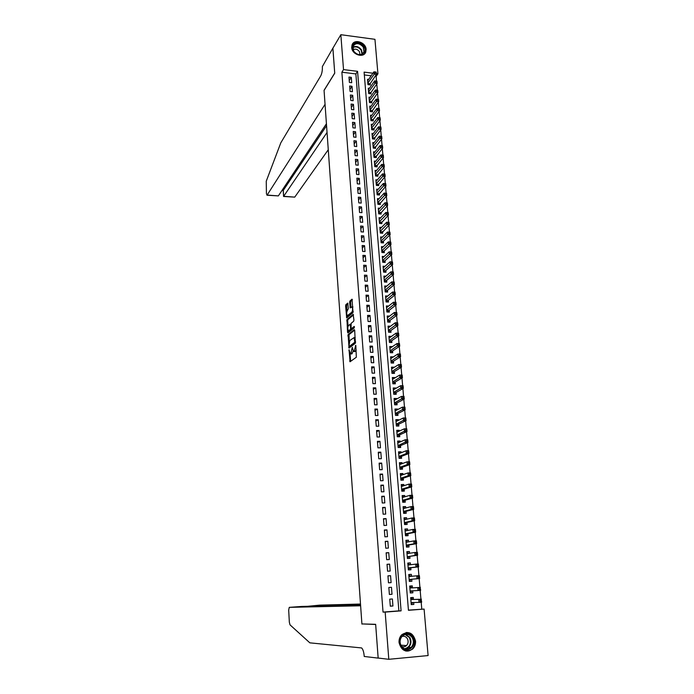 <?xml version="1.0" encoding="UTF-8"?>
<svg xmlns="http://www.w3.org/2000/svg" width="694" height="694" viewBox="0 0 694 694"><rect width="100%" height="100%" fill="white"/><g stroke="black" fill="none" stroke-linecap="round" stroke-linejoin="round"><path stroke-width="1.04" d="M349.065 349.733L350.045 361.765L356.334 357.237L355.822 345.36L354.009 351.52L353.446 351.528L352.266 347.312L350.774 353.914L350.227 353.923L349.065 349.733M366.128 49.387L365.764 52.041C363.682 58.426 351.919 54.653 351.702 47.496L352.049 44.937C354.096 38.465 365.894 42.23 366.128 49.387M415.55 641.048C415.741 644.258 414.778 646.921 412.661 649.037C405.903 652.95 401.366 650.781 399.033 642.523C398.859 639.426 399.761 636.84 401.757 634.75C408.532 630.612 413.13 632.711 415.55 641.048M347.321 315.692C346.471 314.044 346.497 312.309 347.416 310.496L348.353 308.648L347.772 303.104L345.89 304.64L345.629 305.898L346.679 317.904L353.012 312.63L352.014 299.175L349.915 301.049L349.646 302.315L350.236 307.893L351.953 306.922C352.821 308.587 352.786 310.339 351.849 312.179L347.321 315.692L347.425 317.401M408.436 610.13L424.095 609.072L428.103 655.561L388.796 659.3L378.161 658.051L375.654 624.314L361.912 623.932L324.063 90.446L334.734 73.217L332.877 48.224L340.841 34.7L374.951 39.324L377.926 73.824L376.322 73.625M388.796 659.3L385.17 612.091L401.089 610.859L357.575 71.326L343.521 69.6L340.841 34.7M383.036 612.099L398.877 610.867L355.866 73.92L341.873 72.211L383.036 612.099L385.17 612.091M341.873 72.211L343.521 69.6M348.076 334.612L349.047 348.067L355.293 343.313L354.703 330.344L354.278 329.641L348.076 334.612L349.039 334.638L349.186 341.656M348.388 330.682L348.501 332.244L347.538 332.218L346.974 319.57L353.142 314.347L353.931 319.995L353.654 321.261L351.121 323.361L351.095 327.898L351.511 328.592L354.157 326.449M347.538 332.218L347.946 332.92L354.252 327.828L354.278 326.44M368.635 79.42L367.525 79.29L367.967 84.633L370.275 84.902L370.145 83.341M369.399 88.329L368.262 88.199L368.714 93.56L371.021 93.829L370.891 92.267M370.171 97.281L369.008 97.151L369.46 102.539L371.776 102.799L371.637 101.229M370.943 106.277L369.755 106.147L370.206 111.561L372.531 111.812L372.392 110.233M371.724 115.317L370.509 115.187L370.96 120.635L373.285 120.877L373.155 119.29M372.513 124.4L371.264 124.269L371.724 129.743L374.049 129.986L373.919 128.381M373.303 133.534L372.027 133.404L372.487 138.904L374.821 139.13L374.682 137.525M374.101 142.704L372.791 142.582L373.251 148.108L375.593 148.334L375.454 146.72M374.907 151.934L373.554 151.804L374.023 157.356L376.365 157.573L376.226 155.95M375.714 161.199L374.326 161.077L374.795 166.655L377.146 166.864L377.007 165.233M376.521 170.516L375.107 170.394L375.575 176.007L377.926 176.207L377.788 174.567M377.345 179.876L375.888 179.755L376.356 185.393L378.716 185.584L378.577 183.945M378.169 189.288L376.668 189.167L377.137 194.841L379.505 195.023L379.366 193.366M379.002 198.744L377.458 198.623L377.926 204.322L380.303 204.504L380.165 202.839M379.835 208.252L378.247 208.131L378.724 213.865L381.101 214.03L380.963 212.355M380.685 217.803L379.037 217.69L379.523 223.451L381.9 223.607L381.761 221.933M381.535 227.406L379.844 227.294L380.321 233.08L382.706 233.236L382.567 231.544M382.394 237.062L380.642 236.949L381.127 242.77L383.522 242.909L383.383 241.217M383.262 246.76L381.448 246.656L381.934 252.503L384.337 252.642L384.198 250.933M384.138 256.511L382.264 256.416L382.75 262.289L385.161 262.419L385.014 260.701M385.023 266.314L383.079 266.218L383.574 272.126L385.985 272.248L385.838 270.521M385.916 276.169L383.903 276.073L384.398 282.016L386.81 282.12L386.662 280.393M386.81 286.075L384.728 285.98L385.222 291.948L387.642 292.053L387.495 290.309M387.729 296.034L385.552 295.939L386.055 301.942L388.484 302.037L388.336 300.285M388.649 306.037L386.385 305.959L386.888 311.988L389.325 312.074L389.178 310.313M389.586 316.1L387.226 316.022L387.729 322.085L390.167 322.155L390.019 320.394M390.869 330.518L391.017 332.296L388.571 332.235L388.067 326.137L390.505 326.206L388.25 327.889M391.364 336.46L389.169 338.021M391.355 336.373L388.909 336.312L389.421 342.437L391.876 342.498L391.72 340.711M392.231 346.757L389.898 348.162M392.214 346.584L389.768 346.532L390.28 352.699L392.735 352.743L392.578 350.947M393.099 357.098L390.748 358.382M393.073 356.855L390.618 356.811L391.138 363.005L393.593 363.049L393.446 361.236M393.966 367.499L391.607 368.644M393.94 367.187L391.477 367.152L391.997 373.372L394.461 373.407L394.313 371.585M394.843 377.961L392.466 378.967M394.817 377.562L392.344 377.536L392.865 383.799L395.337 383.817L395.181 381.995M395.727 388.475L395.684 387.998L393.325 389.343M395.684 387.998L393.212 387.981L393.741 394.279L396.213 394.287L396.066 392.448M396.612 399.041L396.569 398.486L394.192 399.779M396.569 398.486L394.088 398.486L394.617 404.81L397.098 404.81L396.942 402.962M397.506 409.668L397.454 409.035L395.068 410.267M397.454 409.035L394.964 409.044L395.493 415.402L397.983 415.394L397.827 413.537M398.399 420.356L398.339 419.644L395.944 420.807M398.339 419.644L395.849 419.653L396.378 426.055L398.877 426.029L398.72 424.164M399.302 431.104L399.232 430.306L396.829 431.408M399.232 430.306L396.734 430.332L397.272 436.76L399.779 436.734L399.614 434.852M400.212 441.904L400.134 441.028L397.714 442.069M400.134 441.028L397.627 441.063L398.165 447.526L400.681 447.483L400.516 445.6M401.123 452.766L401.037 451.803L398.608 452.783M401.037 451.803L398.529 451.846L399.067 458.352L401.583 458.3L401.427 456.4M402.034 463.687L401.947 462.638L399.501 463.557M401.947 462.638L399.432 462.698L399.978 469.231L402.494 469.17L402.338 467.262M402.954 474.67L402.858 473.534L400.403 474.392M402.858 473.534L400.343 473.603L400.889 480.179L403.414 480.101L403.249 478.183M403.882 485.713L403.778 484.49L401.314 485.279M403.778 484.49L401.253 484.568L401.8 491.179L404.333 491.092L404.168 489.166M404.81 496.817L404.706 495.507L402.225 496.236M404.706 495.507L402.173 495.594L402.72 502.239L405.261 502.152L405.096 500.209M405.747 507.982L405.634 506.585L403.136 507.245M405.634 506.585L403.093 506.681L403.648 513.369L406.19 513.265L406.025 511.313M406.693 519.207L406.563 517.724L404.064 518.314M406.563 517.724L404.021 517.837L404.576 524.551L407.126 524.438L406.962 522.478M407.638 530.494L407.508 528.923L404.984 529.453M407.508 528.923L404.949 529.045L405.513 535.803L408.072 535.673L407.907 533.703M408.593 541.849L408.454 540.184L405.921 540.643M408.454 540.184L405.895 540.314L406.458 547.115L409.018 546.976L408.853 544.99M409.547 553.265L409.399 551.513L406.858 551.895M409.399 551.513L406.831 551.652L407.404 558.488L409.972 558.34L409.807 556.345M410.51 564.751L410.354 562.903L407.794 563.216M410.354 562.903L407.786 563.051L408.358 569.921L410.935 569.765L410.761 567.761M411.481 576.298L411.316 574.354L408.74 574.597M411.316 574.354L408.74 574.519L409.313 581.425L411.898 581.251L411.724 579.238M412.696 590.82L412.861 592.806L410.267 592.945M412.453 587.887L412.279 585.866L409.694 586.048L410.275 592.997L412.861 592.806M389.75 599.156L390.306 606.2L392.943 606.001L392.388 598.965L389.75 599.156M388.84 587.471L389.386 594.472L392.015 594.29L391.468 587.289L388.84 587.471M387.937 575.846L388.475 582.813L391.104 582.639L390.548 575.682L387.937 575.846M387.026 564.291L387.573 571.214L390.184 571.049L389.646 564.135L387.026 564.291M386.133 552.797L386.671 559.685L389.282 559.538L388.735 552.658L386.133 552.797M385.239 541.372L385.777 548.217L388.38 548.078L387.842 541.242L385.239 541.372M384.355 530.008L384.884 536.818L387.478 536.688L386.948 529.886L384.355 530.008M383.47 518.704L383.999 525.479L386.584 525.367L386.055 518.6L383.47 518.704M382.594 507.47L383.114 514.202L385.699 514.098L385.17 507.375L382.594 507.47M381.717 496.297L382.238 502.994L384.823 502.898L384.294 496.21L381.717 496.297M380.85 485.184L381.37 491.838L383.938 491.76L383.418 485.106L380.85 485.184M379.991 474.132L380.503 480.751L383.071 480.682L382.55 474.063L379.991 474.132M379.132 463.141L379.644 469.725L382.203 469.665L381.683 463.08L379.132 463.141M378.273 452.21L378.785 458.76L381.336 458.708L380.824 452.158L378.273 452.21M377.423 441.332L377.935 447.856L380.477 447.812L379.965 441.297L377.423 441.332M376.582 430.523L377.085 437.003L379.627 436.977L379.115 430.497L376.582 430.523M375.74 419.775L376.243 426.22L378.777 426.194L378.273 419.757L375.74 419.775M374.907 409.078L375.402 415.489L377.935 415.472L377.432 409.07L374.907 409.078M374.075 398.443L374.569 404.819L377.094 404.819L376.59 398.443L374.075 398.443M373.251 387.859L373.745 394.201L376.261 394.209L375.758 387.877L373.251 387.859M372.426 377.336L372.921 383.643L375.428 383.661L374.934 377.363L372.426 377.336M371.611 366.874L372.097 373.146L374.604 373.172L374.109 366.909L371.611 366.874M370.796 356.464L371.281 362.702L373.78 362.736L373.285 356.508L370.796 356.464M369.989 346.106L370.466 352.309L372.964 352.361L372.47 346.159L369.989 346.106M369.182 335.809L369.659 341.977L372.149 342.038L371.663 335.87L369.182 335.809M368.384 325.564L368.861 331.706L371.342 331.767L370.856 325.633L368.384 325.564M367.586 315.371L368.063 321.478L370.535 321.556L370.058 315.458L367.586 315.371M366.796 305.239L367.265 311.311L369.737 311.398L369.26 305.325L366.796 305.239M366.007 295.15L366.475 301.196L368.939 301.291L368.462 295.254L366.007 295.15M365.218 285.121L365.695 291.133L368.15 291.237L367.673 285.234L365.218 285.121M364.445 275.145L364.905 281.122L367.36 281.235L366.892 275.258L364.445 275.145M363.665 265.221L364.133 271.172L366.579 271.285L366.111 265.342L363.665 265.221M362.893 255.349L363.361 261.265L365.799 261.395L365.33 255.479L362.893 255.349M362.129 245.52L362.589 251.41L365.018 251.549L364.558 245.667L362.129 245.52M361.366 235.752L361.826 241.607L364.246 241.755L363.786 235.899L361.366 235.752M360.602 226.027L361.062 231.857L363.483 232.013L363.023 226.192L360.602 226.027M359.848 216.355L360.299 222.158L362.719 222.314L362.259 216.528L359.848 216.355M359.093 206.734L359.544 212.503L361.956 212.676L361.505 206.916L359.093 206.734M358.347 197.165L358.798 202.9L361.201 203.082L360.75 197.348L358.347 197.165M357.61 187.64L358.052 193.348L360.455 193.539L360.004 187.831L357.61 187.64M356.863 178.167L357.306 183.849L359.7 184.04L359.258 178.367L356.863 178.167M356.126 168.746L356.569 174.394L358.963 174.593L358.512 168.946L356.126 168.746M355.397 159.36L355.831 164.981L358.217 165.198L357.774 159.577L355.397 159.36M354.669 150.034L355.102 155.63L357.479 155.846L357.046 150.26L354.669 150.034M353.94 140.752L354.374 146.313L356.751 146.538L356.308 140.977L353.94 140.752M353.22 131.513L353.654 137.048L356.022 137.282L355.588 131.747L353.22 131.513M352.5 122.326L352.934 127.835L355.293 128.069L354.86 122.569L352.5 122.326M351.789 113.183L352.214 118.657L354.573 118.908L354.14 113.434L351.789 113.183M351.077 104.083L351.502 109.531L353.853 109.791L353.428 104.343L351.077 104.083M350.366 95.026L350.791 100.457L353.142 100.717L352.717 95.295L350.366 95.026M349.663 86.021L350.088 91.417L352.431 91.686L352.005 86.29L349.663 86.021M351.719 82.707L351.303 77.338L348.969 77.06L349.386 82.43L351.719 82.707M421.779 609.098L421.189 602.21M420.937 599.226L420.174 590.377M419.922 587.419L419.167 578.614M418.916 575.673L418.17 566.929M417.918 563.996L417.172 555.313M416.921 552.372L416.183 543.758M415.932 540.826L415.194 532.272M414.943 529.34L414.223 520.847M413.971 517.915L413.242 509.491M412.991 506.559L412.279 498.197M412.028 495.264L411.316 486.962M411.065 484.039L410.362 475.798M410.111 472.874L409.408 464.694M409.156 461.762L408.462 453.642M408.211 450.718L407.517 442.659M407.265 439.736L406.58 431.737M406.337 428.814L405.652 420.876M405.4 417.953L404.723 410.067M404.481 407.152L403.804 399.319M403.552 396.404L402.893 388.631M402.641 385.725L401.982 378.004M401.731 375.098L401.071 367.438M400.828 364.524L400.169 356.924M399.926 354.009L399.276 346.462M399.024 343.556L398.382 336.061M398.139 333.155L397.497 325.72M397.254 322.814L396.621 315.423M396.369 312.526L395.745 305.195M395.493 302.298L394.869 295.011M394.617 292.113L394.001 284.887M393.75 281.99L393.134 274.807M392.891 271.918L392.275 264.787M392.032 261.898L391.425 254.819M391.182 251.939L390.575 244.904M390.332 242.024L389.733 235.049M389.481 232.16L388.892 225.229M388.64 222.349L388.05 215.47M387.807 212.59L387.217 205.762M386.974 202.882L386.393 196.107M386.15 193.227L385.569 186.495M385.326 183.624L384.754 176.935M384.502 174.064L383.938 167.419M383.687 164.556L383.123 157.963M382.88 155.092L382.316 148.542M382.073 145.679L381.518 139.182M381.275 136.319L380.72 129.865M380.477 127.002L379.922 120.591M379.679 117.737L379.132 111.37M378.889 108.498L378.343 102.192M378.1 99.311L377.562 93.057M377.319 90.168L376.79 83.974M376.538 81.068L376.139 76.383L375.09 76.262M371.151 75.776L364.315 74.943M413.424 599.486L413.251 597.447L410.666 597.638L411.247 604.621L413.841 604.431L413.676 602.513M376.139 76.383L377.926 73.824M372.921 73.208L364.09 72.124L408.445 610.286L424.095 609.072M398.877 610.867L401.089 610.859M355.866 73.92L357.575 71.326M413.841 604.431L411.23 604.491M392.943 606.001L390.297 606.053M392.015 594.29L389.386 594.42M390.548 575.682L387.937 575.933M389.646 564.135L387.044 564.465M388.735 552.658L386.15 553.057M387.842 541.242L385.265 541.719M386.948 529.886L384.389 530.442M386.055 518.6L383.513 519.225M385.17 507.375L382.637 508.069M384.294 496.21L381.769 496.973M383.418 485.106L380.911 485.947M382.55 474.063L380.052 474.974M381.683 463.08L379.202 464.06M380.824 452.158L378.351 453.208M379.965 441.297L377.51 442.416M379.115 430.497L376.668 431.685M378.273 419.757L375.836 421.006M377.432 409.07L375.003 410.388M376.59 398.443L374.179 399.822M375.758 387.877L373.363 389.317M374.934 377.363L372.548 378.863M374.109 366.909L371.732 368.471M373.285 356.508L370.926 358.13M372.47 346.159L370.119 347.85M371.663 335.87L369.321 337.622M370.856 325.633L368.531 327.447M370.058 315.458L367.733 317.323M369.26 305.325L366.953 307.251M368.462 295.254L366.163 297.24M367.673 285.234L365.391 287.273M366.892 275.258L364.61 277.357M366.111 265.342L363.847 267.502M365.33 255.479L363.075 257.691M364.558 245.667L362.311 247.932M363.786 235.899L361.557 238.216M363.023 226.192L360.802 228.56M362.259 216.528L360.047 218.948M361.505 206.916L359.301 209.388M360.75 197.348L358.564 199.881M360.004 187.831L357.818 190.416M359.258 178.367L357.089 180.995M358.512 168.946L356.352 171.626M357.774 159.577L355.623 162.309M357.046 150.26L354.903 153.036M356.308 140.977L354.183 143.805M355.588 131.747L353.463 134.627M354.86 122.569L352.752 125.493M354.14 113.434L352.04 116.401M353.428 104.343L351.338 107.353M352.717 95.295L350.626 98.357M352.005 86.29L349.932 89.405M351.303 77.338L349.238 80.487M350.748 353.931L351.745 353.931L350.774 353.914M353.125 351.138L351.745 353.931M353.975 351.546L354.99 351.537L354.009 351.52M356.169 349.958L354.99 351.537M350.071 353.775L350.644 361.331M354.677 330.127L349.039 334.638M349.533 346.419L349.637 347.625M349.039 345.907L349.325 346.41L354.808 342.22L354.113 337.57L349.802 340.52L349.039 345.907M349.316 346.419L350.297 346.436L349.325 346.41M355.58 342.402L350.297 346.436M355.259 337.761L354.565 337.588M348.067 326.319L347.677 320.845L346.714 320.819M353.55 314.859L347.937 319.604L347.677 320.845M351.485 328.609L352.483 328.618L354.452 327.021M348.527 325.503C347.607 327.308 347.573 329.051 348.44 330.726L350.34 329.537L350.609 328.288L350.132 324.315L348.527 325.503M348.856 330.743L349.88 330.726L348.909 330.7M351.589 328.609L349.88 330.726M347.72 315.701L348.761 315.683L347.798 315.649M353.289 311.363L348.761 315.683M352.968 306.982L352.517 306.939M352.422 299.713L350.886 301.083L350.609 302.358L350.991 307.381M347.989 303.668L346.853 304.675L346.584 305.933L346.974 311.276M411.186 603.945L413.112 602.531M410.701 598.159L411.464 598.098L410.701 598.133M411.074 602.583L419.037 602.366L418.786 599.399L421.414 599.208L413.06 599.495L411.464 598.098M421.31 600.136L421.674 602.175L419.037 602.366L421.414 601.325L421.31 600.136L420.26 600.215L420.356 601.403M420.26 600.215L418.786 599.399L413.06 599.495M421.414 601.325L421.674 602.175M412.791 637.179C418.395 645.489 406.155 655.188 401.08 646.366C395.485 637.951 407.794 628.408 412.791 637.179M401.297 646.001C404.186 649.697 407.43 650.209 411.022 647.528C413.667 644.544 414.032 641.195 412.132 637.508C409.191 633.769 405.912 633.301 402.294 636.094C399.753 639.079 399.414 642.375 401.297 646.001M401.496 646.314C403.301 647.164 404.966 646.929 406.502 645.594C408.367 643.477 408.627 641.126 407.283 638.523C405.877 636.519 404.09 635.843 401.921 636.493M405.339 650.885C407.925 651.432 410.223 650.79 412.253 648.959C415.55 645.246 416.018 641.1 413.65 636.511C411.759 633.665 409.252 632.338 406.129 632.512M363.803 46.619C368.601 53.611 357.818 58.409 353.489 51.148C348.7 44.086 359.544 39.393 363.803 46.619M353.706 51.243C357.696 55.494 361.114 55.754 363.96 52.015L363.257 47.053C359.249 42.785 355.822 42.542 352.986 46.325L353.706 51.243M360.004 54.696L359.388 51.556C357.419 49.118 355.293 48.545 353.012 49.821M364.836 53.568L365.443 52.449L364.567 46.281C360.047 41.258 355.901 40.729 352.136 44.711M360.498 604.04L319.648 605.142L307.468 606.313M360.55 604.7L307.355 606.313M361.921 624.097L360.62 605.784L289.268 607.354L288.687 610.043L289.337 622.24L290.031 624.869L309.854 642.844L361.609 647.936C362.953 649.246 363.803 651.883 364.177 655.847L364.22 656.472L378.161 658.112L375.671 624.487L363.456 623.975M360.568 605.038L301.621 606.452L289.268 607.354M332.903 48.181L334.725 73.078L324.055 90.315L325.052 104.334L267.147 195.057L278.363 195.899L326.423 123.766M267.147 195.057L266.435 193.843L266.253 181.203L280.792 142.86L320.749 75.854C321.955 73.434 322.493 70.337 322.372 66.555L332.877 48.181M327.048 132.459L283.664 196.298L294.742 197.122L283.568 196.471L283.317 190.338L326.562 125.709M328.271 149.739L294.742 197.122M282.007 190.434L283.221 190.529L282.128 190.243M266.982 195.24L278.363 195.899M410.223 592.381L412.227 590.846M409.746 586.621L410.501 586.569L409.746 586.621M410.102 590.967L418.031 590.525L417.779 587.575L420.399 587.393L412.089 587.913L410.501 586.569M411.95 587.87L409.859 587.983L411.95 587.87M420.295 588.295L420.659 590.342L418.031 590.525L420.399 589.475L420.295 588.295L419.245 588.365L419.349 589.553M419.245 588.365L417.779 587.575L412.089 587.913M420.399 589.475L420.659 590.342M410.024 580.826L409.269 580.878L411.369 579.264L419.644 578.579L417.025 578.744L416.773 575.812L408.905 576.532M408.792 575.144L410.952 576.324L408.896 576.462M418.239 576.593L416.773 575.812L419.393 575.647L419.644 578.579L419.289 576.523L418.239 576.593L418.335 577.764L419.384 577.694M411.369 579.264L417.025 578.744L418.335 577.764M419.393 575.647L419.289 576.523M408.315 569.47L410.406 567.796L418.647 566.877L416.027 567.041L415.775 564.118L407.951 565.055M408.315 569.436L409.07 569.384M407.838 563.736L409.928 564.821M417.233 564.881L415.775 564.118L418.395 563.962L418.647 566.877L418.282 564.812L417.233 564.881L417.337 566.044L418.387 565.983M408.185 567.918L416.027 567.041L417.337 566.044M418.395 563.962L418.282 564.812M407.369 558.115L409.451 556.397L417.649 555.243L415.038 555.391L414.786 552.493L407.204 553.612M407.369 558.054L408.115 558.011M406.892 552.389L408.887 553.37M416.244 553.231L414.786 552.493L417.398 552.346L417.649 555.243L417.285 553.179L416.244 553.231L416.339 554.393L417.389 554.332M409.451 556.397L415.038 555.391L416.339 554.393M417.398 552.346L417.285 553.179M406.432 546.829L408.506 545.05L416.652 543.68L414.049 543.818L413.806 540.93L406.059 542.3M406.424 546.742L407.178 546.707M405.955 541.112L407.855 541.979M415.255 541.658L413.806 540.93L416.409 540.799L416.652 543.68L416.296 541.598L415.255 541.658L415.35 542.812L416.391 542.76M406.294 545.128L414.049 543.818L415.35 542.812M416.409 540.799L416.296 541.598M405.496 535.595L407.56 533.773L415.663 532.185L413.069 532.307L412.826 529.435L405.114 531.014M405.487 535.49L406.233 535.456M405.027 529.886L406.823 530.667M414.266 530.147L412.826 529.435L415.42 529.314L415.663 532.185L415.307 530.095L414.266 530.147L414.361 531.292L415.402 531.24M405.348 533.825L413.069 532.307L414.361 531.292M415.42 529.314L415.307 530.095M404.567 524.43L406.615 522.556L414.682 520.743L412.097 520.856L411.854 518.01L404.186 519.789M404.559 524.3L405.305 524.274M404.099 518.73L405.808 519.416M413.286 518.696L411.854 518.01L414.439 517.898L414.682 520.743L414.327 518.652L413.286 518.696L413.39 519.841L414.422 519.789M404.42 522.591L412.097 520.856L413.39 519.841M414.439 517.898L414.327 518.652M403.648 513.326L405.686 511.4L413.711 509.379L411.126 509.474L410.883 506.646L403.257 508.633M403.63 513.178L404.376 513.144M403.171 507.635L404.793 508.234M412.314 507.314L410.883 506.646L413.468 506.542L413.711 509.379L413.346 507.271L412.314 507.314L412.409 508.45L413.451 508.407M403.483 511.417L411.126 509.474L412.409 508.45M413.468 506.542L413.346 507.271M402.902 502.239L404.749 500.305L412.739 498.066L410.163 498.162L409.92 495.343L402.329 497.529M402.711 502.109L403.457 502.083M402.251 496.6L403.778 497.112M411.351 495.993L409.92 495.343L412.496 495.256L412.739 498.066L412.375 495.958L411.351 495.993L411.447 497.121L412.479 497.086M402.563 500.305L410.163 498.162L411.447 497.121M412.496 495.256L412.375 495.958M402.26 491.161L403.83 489.27L411.776 486.824L409.2 486.902L408.966 484.1L401.41 486.494M401.791 491.1L402.537 491.074M401.34 485.618L402.78 486.06M410.388 484.733L408.966 484.1L411.533 484.022L411.776 486.824L411.412 484.707L410.388 484.733L410.484 485.861L411.507 485.826M401.644 489.244L409.2 486.902L410.484 485.861M411.533 484.022L411.412 484.707M401.557 480.153L402.91 478.305L410.813 475.642L408.254 475.711L408.011 472.926L400.499 475.52M400.88 480.153L401.626 480.135M400.429 474.705L401.783 475.078M409.425 473.542L408.011 472.926L410.579 472.857L410.813 475.642L410.458 473.516L409.425 473.542L409.521 474.661L410.553 474.635M400.724 478.253L408.254 475.711L409.521 474.661M410.579 472.857L410.458 473.516M399.527 463.852L400.785 464.156M408.48 462.412L408.566 463.523L409.599 463.497L409.503 462.395L407.066 461.814L409.625 461.753L409.859 464.529L407.3 464.581L407.066 461.814L399.588 464.598M400.742 469.213L402 467.392L409.859 464.529L409.599 463.497M399.813 467.322L407.3 464.581L408.566 463.523M409.625 461.753L409.503 462.395M398.625 453.052L399.805 453.295M407.525 451.343L407.621 452.445L408.645 452.427L408.549 451.326L406.129 450.753L408.679 450.71L408.913 453.468L406.363 453.512L406.129 450.753L398.686 453.746M399.874 458.335L401.089 456.531L408.913 453.468L408.645 452.427M398.911 456.452L406.363 453.512L407.621 452.445M408.679 450.71L408.549 451.326M397.731 442.312L398.824 442.494M406.589 440.334L406.684 441.436L407.699 441.419L407.604 440.326L405.192 439.762L407.734 439.736L407.968 442.468L405.426 442.512L405.192 439.762L397.783 442.946M399.007 447.509L400.186 445.739L407.968 442.468L407.699 441.419M398.009 445.635L406.684 441.436M407.734 439.736L407.604 440.326M396.847 431.625L397.853 431.763M405.652 429.386L405.747 430.48L406.762 430.471L406.667 429.378L404.255 428.831L406.797 428.814L407.031 431.538L404.489 431.564L404.255 428.831L396.89 432.206M398.148 436.752L399.284 435.008L407.031 431.538L406.762 430.471M397.115 434.886L405.747 430.48M406.797 428.814L406.667 429.378M395.962 421.006L396.881 421.093M404.723 418.499L404.81 419.592L405.825 419.584L405.738 418.499L403.335 417.962L405.869 417.953L406.094 420.659L403.561 420.677L403.335 417.962L396.005 421.518M397.289 426.047L398.391 424.329L406.094 420.659L405.825 419.584M396.222 424.181L404.81 419.592M405.869 417.953L405.738 418.499M395.086 410.432L395.918 410.484M403.795 407.673L403.891 408.757L404.897 408.757L404.81 407.673L402.416 407.152L404.94 407.152L405.166 409.842L402.641 409.85L402.416 407.152L395.12 410.9M396.43 415.402L397.497 413.702L405.166 409.842L404.897 408.757M395.337 413.546L403.891 408.757M404.94 407.152L404.81 407.673M394.209 399.926L394.964 399.935M402.876 396.907L402.971 397.983L403.977 397.983L403.882 396.916L401.496 396.404L404.021 396.413L404.246 399.085L401.722 399.085L401.496 396.404L394.244 400.325M395.58 404.81L396.612 403.145L404.246 399.085L403.977 397.983M394.461 402.962L402.971 397.983M404.021 396.413L403.882 396.916M393.333 389.473L393.975 389.473M401.956 386.202L402.052 387.269L403.058 387.278L402.971 386.211L400.585 385.708L403.101 385.725L403.327 388.388L400.811 388.38L400.585 385.708L393.368 389.82M394.73 394.279L395.736 392.631L403.327 388.388L403.058 387.278M393.585 392.44L402.052 387.269M403.101 385.725L402.971 386.211M392.474 379.071L392.978 379.071M401.045 375.549L401.141 376.616L402.147 376.625L402.052 375.558L399.683 375.072L402.19 375.098L402.416 377.753L399.909 377.727L399.683 375.072L392.492 379.358M393.888 383.808L394.86 382.186L402.416 377.753L402.147 376.625M392.709 381.969L401.141 376.616M402.19 375.098L402.052 375.558M400.143 364.957L400.23 366.016L401.236 366.033L401.149 364.975L398.781 364.497L401.279 364.532L401.505 367.169L399.007 367.135L398.781 364.497L391.633 368.965M393.047 373.389L393.984 371.784L401.505 367.169L401.236 366.033M391.85 371.559L400.23 366.016M401.279 364.532L401.149 364.975M399.241 354.426L399.336 355.475L400.334 355.493L400.238 354.443L397.879 353.975L400.377 354.018L400.603 356.647L398.104 356.603L397.879 353.975L390.765 358.616M392.205 363.023L393.125 361.444L400.603 356.647L400.334 355.493M390.982 361.201L399.336 355.475M398.347 343.946L398.434 344.987L399.432 345.013L399.345 343.964L396.994 343.513L399.484 343.565L399.709 346.176L397.211 346.124L396.994 343.513L389.915 348.327M391.373 352.717L392.257 351.164L399.709 346.176L399.432 345.013M390.123 350.895L398.434 344.987M397.454 333.528L397.541 334.56L398.538 334.586L398.451 333.554L396.109 333.103L398.59 333.172L398.816 335.766L396.326 335.705L396.109 333.103L389.065 338.091M390.54 342.463L391.399 340.928L398.816 335.766L398.538 334.586M389.273 340.65L397.541 334.56M396.569 323.161L396.656 324.193L397.653 324.219L397.567 323.187L395.224 322.753L397.705 322.831L397.922 325.408L395.441 325.339L395.224 322.753L388.215 327.915M389.716 332.261L390.548 330.752L397.922 325.408L397.653 324.219M388.423 330.457L396.656 324.193M395.684 312.847L395.78 313.879L396.768 313.914L396.682 312.881L394.348 312.456L396.821 312.543L397.037 315.111L394.565 315.024L394.348 312.456L387.373 317.783M388.892 322.12L389.698 320.628L397.037 315.111L396.768 313.914M387.582 320.316L395.78 313.879M394.808 302.593L394.895 303.616L395.884 303.651L395.797 302.627L393.472 302.22L395.944 302.315L396.161 304.866L393.689 304.77L393.472 302.22L386.532 307.711M388.067 312.031L388.857 310.556L396.161 304.866L395.884 303.651M386.74 310.227L394.895 303.616M393.94 292.391L394.027 293.415L395.016 293.449L394.929 292.434L392.604 292.027L395.068 292.131L395.285 294.672L392.821 294.568L392.604 292.027L385.699 297.691M387.252 301.985L388.015 300.537L395.285 294.672L395.016 293.449M385.907 300.19L394.027 293.415M393.073 282.25L393.16 283.256L394.14 283.308L394.053 282.293L391.746 281.894L394.201 282.007L394.418 284.54L391.963 284.427L391.746 281.894L384.866 287.724M386.437 292.001L387.183 290.569L394.418 284.54L394.14 283.308M385.075 290.213L393.16 283.256M392.205 272.152L392.292 273.158L393.272 273.21L393.194 272.204L390.887 271.822L393.333 271.944L393.55 274.451L391.104 274.338L390.887 271.822L384.042 277.808M385.63 282.068L386.35 280.662L393.55 274.451L393.272 273.21M384.25 280.281L392.292 273.158M391.347 262.115L391.433 263.121L392.414 263.173L392.327 262.167L390.037 261.794L392.474 261.924L392.691 264.423L390.245 264.293L390.037 261.794L383.227 267.936M384.823 272.187L385.526 270.799L392.691 264.423L392.414 263.173M383.426 270.4L391.433 263.121M390.496 252.13L390.583 253.128L391.555 253.18L391.477 252.182L389.187 251.818L391.624 251.957L391.832 254.446L389.395 254.308L389.187 251.818L382.403 258.125M384.016 262.358L384.702 260.987L391.832 254.446L391.555 253.18M382.611 260.571L390.583 253.128M389.646 242.197L389.733 243.186L390.705 243.247L390.618 242.258L388.336 241.902L390.774 242.05L390.982 244.522L388.553 244.375L388.336 241.902L381.596 248.357M383.218 252.573L383.886 251.219L390.982 244.522L390.705 243.247M381.795 250.794L389.733 243.186M388.805 232.317L388.883 233.305L389.863 233.366L389.776 232.377L387.495 232.03L389.924 232.186L390.141 234.65L387.712 234.494L387.495 232.03L380.78 238.649M382.42 242.848L383.071 241.512L390.141 234.65L389.863 233.366M380.989 241.07L388.883 233.305M387.963 222.488L388.05 223.468L389.013 223.529L388.935 222.548L386.662 222.219L389.082 222.384L389.291 224.83L386.87 224.665L386.662 222.219L379.982 228.985M381.631 233.167L389.291 224.83L389.013 223.529M380.182 231.397L388.05 223.468M387.122 212.711L387.209 213.683L388.18 213.752L388.093 212.78L385.829 212.451L388.25 212.624L388.458 215.062L386.038 214.888L385.829 212.451L379.184 219.365M380.841 223.537L388.458 215.062L388.18 213.752M379.384 221.768L387.209 213.683M386.298 202.978L386.376 203.949L387.347 204.027L387.261 203.056L385.005 202.735L387.417 202.917L387.625 205.337L385.213 205.164L385.005 202.735L378.386 209.805M380.052 213.96L387.625 205.337L387.347 204.027M378.586 212.191L386.376 203.949M385.465 193.305L385.552 194.268L386.515 194.346L386.428 193.383L384.181 193.071L386.584 193.262L386.792 195.673L384.389 195.482L384.181 193.071L377.588 200.288M379.271 204.426L386.792 195.673L386.515 194.346M377.788 202.657L385.552 194.268M384.641 183.676L384.728 184.639L385.691 184.717L385.604 183.754L383.366 183.459L385.76 183.658L385.968 186.053L383.565 185.853L383.366 183.459L376.807 190.815M378.499 194.945L385.968 186.053L385.691 184.717M376.998 193.184L384.728 184.639M383.825 174.099L383.903 175.053L384.866 175.14L384.788 174.185L382.55 173.89L384.944 174.099L385.144 176.484L382.75 176.285L382.55 173.89L376.018 181.394M377.718 185.506L385.144 176.484L384.866 175.14M376.217 183.745L383.903 175.053M383.01 164.573L383.088 165.528L384.051 165.606L383.964 164.66L381.735 164.383L384.129 164.591L384.329 166.968L381.943 166.751L381.735 164.383L375.237 172.025M376.955 176.12L384.329 166.968L384.051 165.606M375.437 174.368L383.088 165.528M382.203 155.092L382.281 156.037L383.235 156.133L383.157 155.187L380.928 154.909L383.314 155.135L383.513 157.495L381.136 157.278L380.928 154.909L374.465 162.7M376.183 166.777L383.513 157.495L383.235 156.133M374.656 165.025L382.281 156.037M381.396 145.662L381.474 146.608L382.429 146.694L382.351 145.757L380.13 145.497L382.507 145.723L382.706 148.074L380.329 147.848L380.13 145.497L373.693 153.426M375.419 157.486L382.706 148.074L382.429 146.694M373.884 155.734L381.474 146.608M380.59 136.284L380.668 137.221L381.622 137.317L381.544 136.38L379.332 136.128L381.7 136.362L381.908 138.696L379.531 138.462L379.332 136.128L372.921 144.187M374.656 148.247L381.908 138.696L381.622 137.317M373.112 146.495L380.668 137.221M379.792 126.95L379.87 127.878L380.824 127.982L380.746 127.045L378.534 126.802L380.902 127.045L381.101 129.37L378.733 129.127L378.534 126.802L372.158 135.009M373.901 139.043L381.101 129.37L380.824 127.982M372.348 137.299L379.87 127.878M379.002 117.659L379.08 118.587L380.026 118.691L379.948 117.763L377.744 117.529L380.112 117.78L380.312 120.088L377.944 119.845L377.744 117.529L371.403 125.866M373.146 129.891L380.312 120.088L380.026 118.691M371.585 128.147L379.08 118.587M379.15 108.524L378.213 108.42L378.291 109.348L379.236 109.452L379.314 108.559L379.514 110.858L377.154 110.598L376.963 108.299L370.639 116.774M372.4 120.782L379.514 110.858L379.236 109.452M370.83 119.038L378.291 109.348M376.963 108.299L378.213 108.42M378.369 99.337L377.423 99.233L377.501 100.144L378.447 100.257L378.534 99.381L378.724 101.671L376.374 101.411L376.183 99.121L369.885 107.726M371.654 111.717L378.724 101.671L378.447 100.257M370.076 109.982L377.501 100.144M376.183 99.121L377.423 99.233M377.579 90.194L376.642 90.081L376.721 91.001L377.657 91.105L377.744 90.255L377.944 92.536L375.593 92.259L375.402 89.986L369.139 98.722M370.908 102.703L377.944 92.536L377.657 91.105M369.329 100.968L376.721 91.001M375.402 89.986L376.642 90.081M376.799 81.094L375.862 80.981L375.94 81.892L376.877 82.005L376.972 81.172L377.163 83.445L374.821 83.159L374.63 80.894L368.393 89.76M370.171 93.733L377.163 83.445L376.877 82.005M368.583 91.998L375.94 81.892M374.63 80.894L375.862 80.981M376.027 72.046L375.09 71.933L375.168 72.835L376.105 72.948L376.191 72.141L376.391 74.397L374.049 74.111L373.858 71.855L367.655 80.842M369.434 84.807L376.391 74.397L376.105 72.948M367.837 83.072L375.168 72.835M373.858 71.855L375.09 71.933M349.377 350.609L348.874 350.6M355.849 345.742L355.328 345.733M352.587 348.197L352.075 348.188M352.266 353.55L351.294 353.532M352.691 349.559L352.17 349.55M355.519 351.147L354.539 351.129M355.953 347.113L355.432 347.104M350.6 361.036L349.629 361.027M349.603 347.373L348.64 347.347M348.77 335.879L347.807 335.861M355.588 342.237L354.808 342.22M355.528 341.344L354.998 341.335M355.415 339.904L354.894 339.895M347.937 319.604L346.974 319.57M352.483 328.618L351.511 328.592M351.311 329.572L350.34 329.537M351.155 328.305L350.609 328.288M350.878 325.035L350.366 325.018M350.843 324.35L350.158 324.332M352.821 312.213L351.849 312.179M350.973 307.242L350.002 307.208M350.609 302.358L349.646 302.315M350.886 301.083L349.915 301.049M347.408 317.236L346.453 317.21M346.584 305.933L345.629 305.898M346.853 304.675L345.89 304.64M412.331 602.548L411.082 602.644M412.887 599.416L410.822 599.573M405.747 634.325L409.772 637.37C411.663 641.039 411.29 644.362 408.653 647.337L405.123 649.02M404.472 648.786C410.007 647.207 411.637 643.442 409.373 637.5L405.088 634.463M352.752 47.209C355.944 45.674 358.85 46.55 361.461 49.847L362.407 53.941M362.042 54.149L361.14 50.176C358.598 46.984 355.788 46.134 352.699 47.643M412.175 590.898L410.111 591.036M411.212 579.369L409.156 579.499M410.249 567.9L408.193 568.03M410.406 567.796L408.193 567.935M409.295 556.501L407.248 556.614M408.341 545.163L406.302 545.267M408.506 545.05L406.294 545.172M407.404 533.886L405.365 533.981M407.56 533.773L405.357 533.877M406.458 522.669L404.428 522.764M406.615 522.556L404.42 522.651M405.53 511.521L403.5 511.599M405.686 511.4L403.492 511.487M404.602 500.435L402.581 500.504M404.749 500.305L402.572 500.383M403.674 489.4L401.661 489.47M403.83 489.27L401.653 489.339M402.754 478.435L400.742 478.487M402.91 478.305L400.733 478.357M401.843 467.522L399.839 467.574M402 467.392L399.822 467.435M400.932 456.678L398.937 456.713M401.089 456.531L398.92 456.574M400.03 445.886L398.035 445.912M400.186 445.739L398.026 445.774M399.137 435.147L397.142 435.173M399.284 435.008L397.133 435.025M398.243 424.476L396.248 424.494M398.391 424.329L396.239 424.338M397.35 413.858L395.363 413.867M397.497 413.702L395.354 413.711M396.465 403.301L394.487 403.301M396.612 403.145L394.478 403.136M395.589 392.795L393.611 392.787M395.736 392.631L393.602 392.622M394.713 382.351L392.743 382.333M394.86 382.186L392.726 382.168M393.845 371.958L391.876 371.932M393.984 371.784L391.867 371.758M392.978 361.617L391.017 361.583M393.125 361.444L391 361.409M392.119 351.338L390.158 351.294M392.257 351.164L390.149 351.121M391.26 341.11L389.308 341.058M391.399 340.928L389.291 340.875M390.41 330.934L388.458 330.882M390.548 330.752L388.449 330.691M389.56 320.81L387.616 320.749M389.698 320.628L387.599 320.559M388.718 310.747L386.784 310.678M388.857 310.556L386.766 310.487M387.877 300.728L385.942 300.658M388.015 300.537L385.925 300.459M387.044 290.769L385.118 290.682M387.183 290.569L385.101 290.482M386.211 280.853L384.294 280.766M386.35 280.662L384.276 280.567M385.387 270.998L383.47 270.903M385.526 270.799L383.452 270.695M384.571 261.187L382.654 261.083M384.702 260.987L382.637 260.875M383.747 251.428L381.839 251.323M383.886 251.219L381.821 251.107M382.941 241.72L381.032 241.607M383.071 241.512L381.015 241.391M382.125 232.065L380.225 231.943M382.264 231.848L380.208 231.718M381.327 222.453L379.427 222.323M381.457 222.236L379.41 222.097M380.52 212.893L378.629 212.754M380.659 212.676L378.612 212.529M379.731 203.385L377.84 203.238M379.861 203.16L377.822 203.012M378.933 193.921L377.05 193.773M379.071 193.695L377.033 193.539M378.143 184.5L376.269 184.352M378.282 184.283L376.243 184.11M377.363 175.14L375.489 174.975M377.493 174.905L375.463 174.732M376.582 165.814L374.708 165.649M376.712 165.588L374.691 165.406M375.81 156.54L373.936 156.367M375.94 156.306L373.919 156.124M375.038 147.319L373.172 147.137M375.168 147.085L373.146 146.885M374.266 138.132L372.4 137.95M374.396 137.898L372.383 137.698M373.502 128.997L371.646 128.815M373.632 128.763L371.62 128.555M372.739 119.915L370.891 119.715M372.869 119.672L370.865 119.455M371.984 110.867L370.136 110.667M372.105 110.624L370.11 110.407M371.229 101.871L369.382 101.662M371.359 101.619L369.364 101.393M370.475 92.909L368.635 92.701M370.605 92.658L368.618 92.432M369.728 84L367.898 83.783M369.859 83.748L367.872 83.514M355.094 337.596L354.113 337.57M350.843 324.332L350.132 324.315M352.925 306.956L351.953 306.922M412.93 599.451L410.822 599.607M406.502 645.594L400.828 645.142M411.022 647.528L408.653 647.337L405.018 648.985M409.295 648.708L406.875 648.5M363.066 53.395L363.96 52.015M283.221 190.52L283.568 196.471M410.614 576.376L408.905 576.488"/></g></svg>
